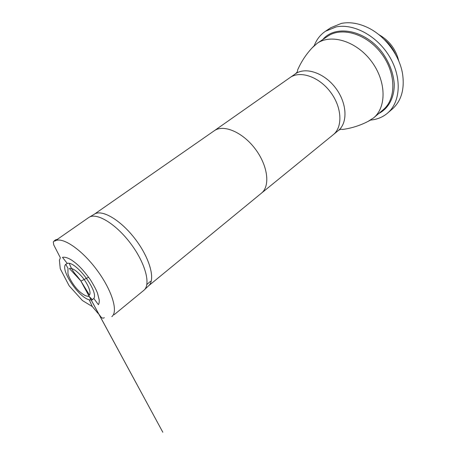 <?xml version="1.0" encoding="UTF-8"?>
<svg xmlns="http://www.w3.org/2000/svg" width="455" height="455" viewBox="0 0 455 455"><rect width="100%" height="100%" fill="white"/><g stroke="black" fill="none" stroke-linecap="round" stroke-linejoin="round"><path stroke-width="0.68" d="M89.243 299.799L91.768 300.01L93.832 298.48C98.849 291.348 75.348 260.351 67.243 263.445L65.742 264.321C59.997 269.457 78.55 297.365 89.243 299.799L92.28 306.534L97.967 313.279C99.992 314.758 101.3 319.632 104.32 317.675M57.097 239.529L88.799 217.484C96.227 212.058 115.587 223.519 130.426 243.232C145.355 262.871 151.117 284.62 143.877 290.29L114.108 314.746M111.816 316.629C118.562 311.573 111.799 289.579 96.232 269.093C80.757 248.544 61.431 236.06 54.731 241.173M214.203 130.79L94.259 214.26C101.727 208.828 120.888 220.027 135.482 239.404C150.161 258.719 155.724 280.206 148.478 285.905L144.497 289.693M312.124 47.866L317.175 43.327C331.069 33.562 356.248 41.086 371.229 61.055C386.369 80.905 386.767 107.181 373.589 117.896L367.845 121.525M378.765 34.586C389.27 40.484 395.935 49.288 398.751 61.01M383.906 39.153C389.105 43.424 393.057 48.651 395.759 54.816M314.268 45.619C316.583 39.539 320.32 34.745 325.484 31.236L330.739 27.749L341.398 23.398C349.423 21.846 357.943 23.114 366.958 27.209C384.617 35.194 399.757 55.209 402.641 74.375C404.666 89.521 401.208 101.09 392.273 109.081L387.484 113.187C382.706 117.202 377.076 119.494 370.586 120.069M325.484 31.236L336.137 26.913C353.768 23.239 377.565 36.116 389.804 57.08C402.157 78.004 400.463 102.335 387.484 113.187M69.308 263.479C71.105 268.336 73.716 272.556 77.128 276.122L80.984 281.071L88.645 277.226M57.66 240.092C58.007 239.575 56.175 238.443 53.303 241.895L53.724 244.858L58.723 254.59C60.31 257.922 60.856 257.206 59.4 260.123L60.242 268.723L69.143 285.78L82.418 300.533L92.28 306.534L97.973 313.279C99.998 314.758 101.306 319.626 104.326 317.675M214.225 130.778C223.411 124.044 242.532 132.013 255.181 148.848C267.944 165.597 270.406 186.169 261.432 193.182L333.248 134.703C342.945 127.042 342.024 107.209 330.387 91.956C318.875 76.605 300.038 70.326 290.034 77.572L214.208 130.79M290.034 77.572L295.358 73.869C305.402 66.601 324.193 72.766 335.619 87.997C347.165 103.131 347.99 122.895 338.264 130.585L333.248 134.703M373.589 117.896L383.19 109.763C396.424 98.991 396.26 72.936 381.353 53.4C366.605 33.738 341.58 26.492 327.611 36.298L317.175 43.327M322.783 39.551C335.432 24.354 365.268 29.78 382.354 52.638C389.355 62.585 393.319 72.936 394.252 83.697C394.57 97.444 388.559 108.466 378.748 113.528M146.857 284.494C153.272 278.864 149.786 281.918 146.857 284.489M93.832 298.48L98.388 304.679C99.088 303.656 99.361 302.063 99.213 299.896L97.518 293.225C96.38 290.131 94.003 285.632 90.386 279.728C81.667 267.671 76.69 263.644 71.827 260.237C67.914 257.78 64.809 256.825 62.5 257.359L67.249 263.445M80.763 280.826L162.827 432.25L81.36 281.816L89.493 295.113C91.682 291.615 86.473 281.719 81.661 276.384C76.127 270.35 72.026 267.722 69.365 268.513L80.637 280.689M65.736 264.321L67.977 268.257L67.954 273.631C68.472 276.35 72.391 284.642 79.153 291.234C84.732 295.898 86.296 296.177 88.276 296.211C87.821 297.081 88.97 295.608 88.748 296.165L92.553 299.754M94.27 214.248L89.538 217.046M261.432 193.182L148.466 285.911M295.358 73.869C297.047 72.504 297.786 71.247 297.57 70.093L297.57 70.093C301.654 60.725 307.341 52.456 314.638 45.29M338.264 130.585C340.033 129.328 341.443 128.958 342.496 129.482L342.496 129.482C352.625 128.1 362.129 124.875 371.007 119.801"/></g></svg>
